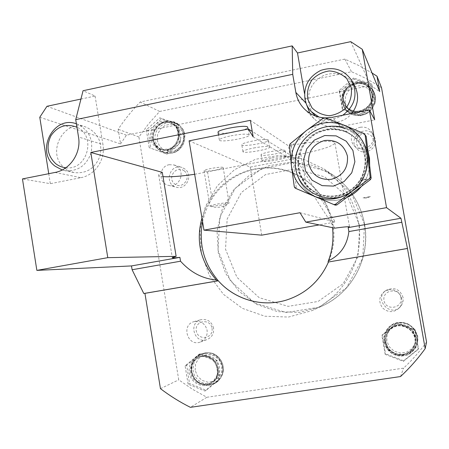 <?xml version="1.0" encoding="UTF-8"?>
<svg xmlns="http://www.w3.org/2000/svg" width="449" height="449" viewBox="0 0 449 449"><rect width="100%" height="100%" fill="white"/><g stroke="black" fill="none" stroke-linecap="round" stroke-linejoin="round"><path stroke-width="0.34" stroke-dasharray="2.25 1.68" d="M359.688 225.561L358.072 256.564L343.171 283.695L318.128 301.447L288.112 306.358L259.163 297.659L236.904 277.274L225.538 249.29L227.138 219.095L241.405 192.458L265.668 174.515L295.352 168.869L324.661 176.839L347.7 197.055L359.688 225.561M358.358 222.193C365.144 258.108 344.579 296.654 311.595 310.736L288.544 317.05L264.809 316.214L242.482 308.396L223.473 294.364L209.374 275.394L201.332 253.141L199.99 229.501L205.446 206.456L217.249 185.948L234.451 169.739L255.616 159.243L278.969 155.449L302.486 158.772L324.077 169.02C342.57 181.952 353.997 199.676 358.358 222.193M299.988 212.719L329.835 220.594C317.993 202.521 304.966 182.058 290.767 159.193L288.477 145.869L250.351 120.332M334.825 228.154L329.835 220.594L335.302 222.036L319.194 224.91M385.18 354.351L381.869 335.386L396.686 323.336L414.943 330.262L418.311 349.339L403.365 361.378L385.18 354.351L385.523 353.767L403.595 360.788L418.468 348.778L415.14 329.757L397.011 322.853L382.267 334.853L385.523 353.767M188.103 384.164L185.1 365.884L198.845 354.368L215.711 361.142L218.764 379.523L204.907 391.028L188.103 384.164L189.512 383.435L206.153 390.304L220.01 378.821L217.12 360.468L200.428 353.711L186.683 365.189L189.512 383.435M342.306 109.034L339.074 90.546L353.593 77.997L371.463 83.946L374.752 102.546L360.109 115.09L342.306 109.034L342.89 109.831L360.564 115.814L375.151 103.382L371.929 84.99L354.199 79.131L346.729 85.927L339.741 91.545L342.89 109.831M149.22 147.665L146.284 129.828L159.765 117.851L176.294 123.716L179.269 141.654L165.681 153.625L149.22 147.665L167.112 154.125L180.717 142.249L177.916 124.485L161.578 118.693L154.888 125.136L148.08 130.558L150.819 148.226M388.896 289.695C395.67 289.268 399.98 292.316 401.821 298.843C402.332 302.121 401.569 305.056 399.543 307.655C394.059 312.796 388.424 312.914 382.621 308.02C378.277 301.829 378.934 296.284 384.585 291.379L388.896 289.695M195.141 321.389C201.421 321.013 205.401 323.976 207.084 330.279C207.612 335.835 205.423 339.73 200.523 341.975C187.733 347.206 180.678 324.88 194.058 321.63L195.141 321.389M169.234 164.699L174.105 164.974L177.181 166.59C185.925 172.719 178.708 188.333 168.538 185.358C158.093 183.417 158.677 166.231 169.234 164.699M360.379 127.263C365.183 126.562 368.949 128.178 371.677 132.113L373.007 135.323C376.032 145.925 360.631 153.889 353.902 145.263C348.385 139.386 352.285 128.532 360.379 127.263M381.549 87.808C372.013 81.465 362.006 76.122 351.516 71.767L159.625 111.47L148.675 123.75L138.909 136.979L178.736 379.837L192.374 389.21L206.86 397.27L403.556 368.146C412.042 360.227 419.703 351.533 426.55 342.071M39.77 117.256L120.573 143.91L118.188 129.261C124.699 119.507 132.04 110.42 140.223 101.996L344.866 59.094L358.717 65.487L372.053 73.019M120.573 143.91L126.422 135.16L370.577 85.467L379.708 91.568M350.731 41.656L370.577 85.467M126.422 135.16L46.965 106.29M80.943 99.061L95.093 96.047L83.054 90.726M344.866 59.094L351.516 71.767M159.625 111.47L140.223 101.996M367.939 151.077L362.427 140.515C358.364 135.183 353.24 131.237 347.06 128.678C328.674 121.056 305.904 130.794 298.31 149.225C290.441 167.544 299.472 190.213 317.78 197.728C324.487 200.478 331.452 201.225 338.675 199.962L346.561 197.605M361.372 186.436C366.221 180.324 368.988 173.404 369.673 165.67M325.626 117.902L324.386 117.857M160.461 388.654L178.736 379.837M48.745 173.696L50.333 183.686L22.45 178.927M138.909 136.979L118.188 129.261M400.536 376.548L403.556 368.146M206.86 397.27L190.41 407.344M253.163 136.866L290.767 159.193M222.94 167.41C220.987 166.383 203.661 169.441 204.037 170.743C204.957 171.467 208.897 171.221 215.857 170.003C220.369 169.093 222.816 168.313 223.187 167.657L222.94 167.41M268.244 139.931C266.173 138.023 241.164 142.541 241.787 144.707C241.057 147.345 268.94 142.692 268.463 140.256L268.244 139.931M285.036 150.46C283.37 148.866 260.42 153.025 261.037 154.804C260.437 156.965 285.687 152.671 285.199 150.696L285.036 150.46M218.079 132.438C218.719 135.34 248.303 130.339 247.837 127.409M162.291 172.349C160.012 173.353 158.811 174.212 158.677 174.925C158.576 175.8 160.012 176.378 162.998 176.648M194.664 174.291L300.774 154.108C321.714 149.876 333.096 146.161 334.909 142.956C335.555 139.824 312.19 141.166 288.477 145.869M201.96 218.102C204.211 210.772 207.494 203.88 211.816 197.442C229.478 170.003 267.941 159.44 297.019 174.925L305.219 179.909C320.956 191.667 330.049 207.59 332.496 227.671M95.093 96.047L102.961 144.595L78.519 136.996M65.083 168.375L69.264 170.99L73.917 172.556C86.679 173.937 95.441 168.24 100.194 155.472C102.529 142.019 97.848 132.584 86.146 127.174C63.522 118.154 45.265 154.102 65.083 168.375M55.036 172.45L80.932 177.664L50.333 183.686M80.932 177.664C95.098 175.217 105.672 159.412 102.961 144.595M309.877 113.311L314.109 118.755C321.411 125.703 330.15 128.33 340.325 126.635L374.691 119.877M304.517 93.555L306.319 103.966M354.626 85.658C347.2 74.618 337.036 71.144 324.144 75.23C312.094 81.392 307.015 91.063 308.89 104.241C309.905 108.535 311.92 112.267 314.94 115.444M315.546 116.05C325.132 125.787 342.985 124.581 351.763 113.445M202.555 221.683C208.184 197.981 222.176 181.475 244.537 172.18C262.53 165.737 280.198 166.742 297.541 175.189C321.136 187.255 336.048 214.285 333.674 241.276C331.328 268.266 311.971 292.243 286.67 299.983L286.636 299.994M189.096 140.846L250.2 167.118L295.734 158.368L335.302 222.036M295.734 158.368L252.237 131.445M253.685 147.996C261.913 146.509 267.161 146.121 269.422 146.834L269.641 147.143C270.096 149.455 242.202 154.114 242.954 151.599C243.481 150.567 247.057 149.365 253.685 147.996M272.043 157.863C279.491 156.521 284.183 156.14 286.108 156.712L286.266 156.937C286.737 158.817 261.481 163.11 262.098 161.045C262.581 160.175 265.892 159.114 272.043 157.863M230.982 135.8C240.17 134.128 246.125 133.74 248.841 134.649L249.144 135.093C249.537 138.006 218.382 143.063 219.337 139.925C219.931 138.685 223.815 137.31 230.982 135.8M250.2 167.118L261.733 235.158M373.209 139.572C375.712 149.96 359.004 154.08 356.691 143.691C354.188 133.359 370.846 129.16 373.209 139.572M375.184 138.792L373.894 135.682C366.507 123.026 346.751 137.691 356.641 148.423C363.174 156.796 378.12 149.085 375.184 138.792M342.767 115.236C335.033 119.754 327.13 120.377 319.059 117.088M184.247 170.889C192.234 177.001 182.485 190.196 174.633 183.933C166.691 177.832 176.367 164.665 184.247 170.889M184.932 169.032L181.94 167.46C169.509 163.043 163.61 184.657 176.53 187.255C186.425 190.146 193.435 174.987 184.932 169.032M65.868 167.752C87.252 170.805 96.855 135.884 76.953 127.252M76.403 123.817L76.712 123.918C88.694 129.464 93.487 139.139 91.091 152.952C86.219 166.063 77.25 171.911 64.179 170.497L62.181 169.975M212.012 328.298C213.803 338.641 197.869 341.178 196.258 330.846C194.462 320.552 210.362 317.937 212.012 328.298M213.55 328.135C211.659 321.518 207.427 318.711 200.86 319.722C187.822 322.893 194.698 344.613 207.157 339.517C211.934 337.334 214.066 333.54 213.55 328.135M400.963 297.754C402.921 308.469 385.77 311.202 384.002 300.499C382.032 289.835 399.144 287.023 400.963 297.754M403.056 297.502C399.992 289.184 394.407 286.765 386.297 290.25C372.793 298.781 390.939 318.627 400.834 306.066C402.809 303.541 403.55 300.69 403.056 297.502M335.257 205.148L297.216 189.018L296.289 187.777L291.536 146.694L292.147 145.252L325.239 119.715L326.793 119.496L365.245 135.155L364.167 133.6M366.199 136.401L365.245 135.155M325.211 117.745L326.793 119.496M323.639 117.969L325.239 119.715M292.147 145.252L290.121 143.854M289.498 145.313L291.536 146.694M296.289 187.777L294.314 186.936M295.251 188.198L297.216 189.018M346.679 197.521C336.963 201.472 327.315 201.534 317.729 197.712C299.41 190.191 290.38 167.511 298.254 149.186C305.853 130.749 328.629 121.005 347.021 128.633C353.206 131.192 358.33 135.138 362.394 140.475L367.95 151.161M369.656 165.501C368.983 173.353 366.176 180.363 361.232 186.543M146.284 129.828L148.08 130.558M165.681 153.625L167.112 154.125M179.269 141.654L180.717 142.249M176.294 123.716L177.916 124.485M159.765 117.851L161.578 118.693M339.074 90.546L339.741 91.545M360.109 115.09L360.564 115.814M374.752 102.546L375.151 103.382M371.463 83.946L371.929 84.99M353.593 77.997L354.199 79.131M185.1 365.884L186.683 365.189M204.907 391.028L206.153 390.304M218.764 379.523L220.01 378.821M215.711 361.142L217.12 360.468M198.845 354.368L200.428 353.711M381.869 335.386L382.267 334.853M403.365 361.378L403.595 360.788M418.311 349.339L418.468 348.778M414.943 330.262L415.14 329.757M396.686 323.336L397.011 322.853M221.716 204.94C215.571 206.024 211.681 206.433 210.042 206.175L209.936 206.052C209.694 205.008 229.843 201.713 229.113 202.914L221.716 204.94M370.363 196.555L365.778 197.958L362.871 197.919L370.363 196.555L366.749 198.015L362.871 197.919M359.885 180.868L363.174 179.123L367.366 179.482L359.885 180.868L363.488 179.398L367.366 179.482M364.504 224.298L362.736 258.203L346.432 287.86L319.048 307.239L286.26 312.56L254.667 303.03L230.41 280.76L218.029 250.222L219.78 217.282L235.321 188.215L261.778 168.611L294.168 162.409L326.187 171.075L351.382 193.143L364.504 224.298M324.077 169.02L332.703 174.846C349.911 186.885 360.541 203.358 364.599 224.264C360.541 203.352 349.911 186.885 332.703 174.846L312.605 165.299L290.694 162.184L268.929 165.687L249.189 175.419L233.143 190.488L222.126 209.56L217.041 230.999L218.298 253L225.813 273.705L238.98 291.345L256.716 304.383L277.533 311.634L299.646 312.392L321.108 306.51C351.808 293.399 370.902 257.608 364.594 224.264C367.984 247.118 362.59 267.604 348.418 285.721C340.853 294.763 331.749 301.694 321.108 306.51L311.595 310.736M211.816 197.442L207.573 172.085M305.219 179.909L300.774 154.108M340.325 126.635L332.423 117.29M350.635 192.408C374.775 178 371.368 138.112 345.303 128.796M345.197 131.686C328.752 124.856 308.356 133.398 301.324 149.814C294.056 166.13 301.717 186.548 317.914 193.71C333.506 199.446 347.004 196.039 358.397 183.489C367.899 169.419 367.939 155.472 358.51 141.66C354.918 137.198 350.478 133.875 345.197 131.686M344.669 131.057C349.979 133.258 354.441 136.597 358.049 141.081C367.529 154.967 367.49 168.987 357.937 183.136C346.482 195.747 332.922 199.171 317.247 193.412C300.965 186.212 293.264 165.692 300.572 149.287C307.638 132.786 328.14 124.193 344.669 131.057M345.809 130.917L358.347 139.791L365.699 153.345L366.367 168.863L360.199 183.226L348.458 193.53L333.528 197.751L318.403 195.096L306.055 186.139L298.877 172.685L298.248 157.363L304.282 143.164L315.815 132.848L330.621 128.459L345.809 130.917M156.375 123.812C160.17 121.011 164.295 120.169 168.751 121.281M157.268 140.515L157.593 134.419L160.439 129.003L165.243 125.338L171.069 124.148L176.754 125.686L181.183 129.643L183.461 135.25L183.136 141.379L180.268 146.817L175.43 150.471L169.593 151.633L163.919 150.067L159.524 146.099L157.268 140.515M170.575 121.926C180.116 125.877 181.806 140.464 173.466 147.076C165.361 153.985 152.205 148.933 150.673 138.41C149.983 133.319 151.386 128.897 154.888 125.136M151.942 138.415C149.77 127.92 161.662 118.25 170.929 123.054C186.139 129.357 175.711 155.141 160.512 148.905C155.82 147.025 152.963 143.528 151.942 138.415M152.89 138.78C150.729 128.319 162.583 118.682 171.821 123.469C186.986 129.755 176.592 155.449 161.432 149.236C156.757 147.362 153.912 143.876 152.89 138.78M153.35 139.246L153.272 138.674C152.783 133.274 154.579 128.807 158.66 125.277C169.116 116.414 185.106 128.554 179.853 141.491C175.149 154.624 155.259 152.856 153.35 139.246L153.272 138.674L153.171 139.487C152.632 133.499 154.624 128.543 159.154 124.626C170.755 114.787 188.518 128.257 182.687 142.619C177.456 157.201 155.376 155.225 153.266 140.122L153.171 139.487L153.261 140.127C155.27 148.484 160.495 152.868 168.936 153.277C160.675 152.885 155.55 148.568 153.564 140.318C150.404 125.619 170.3 114.652 179.998 125.877C189.472 134.964 181.968 153.485 168.936 153.277L170.064 153.176C182.642 153.378 189.882 135.514 180.739 126.747C171.383 115.915 152.183 126.489 155.231 140.672C157.144 148.636 162.095 152.8 170.064 153.176C176.491 152.89 181.194 149.253 184.163 142.254C185.493 135.054 184.348 129.884 180.739 126.747L179.998 125.877C173.409 120.04 166.461 119.625 159.154 124.626L158.66 125.277C163.043 122.134 167.426 121.533 171.821 123.469L170.929 123.054C176.446 126.068 178.927 130.9 178.365 137.534C175.828 146.806 169.874 150.595 160.512 148.905L161.432 149.236C156.65 146.975 153.956 143.641 153.356 139.235M348.329 84.547C352.409 81.606 356.86 80.697 361.675 81.813M345.129 102.726L345.461 96.395L348.508 90.76L353.672 86.915L359.941 85.636L366.081 87.185L370.868 91.254L373.344 97.046L373.012 103.41L369.937 109.073L364.74 112.907L358.454 114.153L352.33 112.576L347.577 108.495L345.129 102.726M363.645 82.47C373.966 86.489 375.841 101.62 366.861 108.551C358.128 115.786 343.917 110.65 342.222 99.745C341.459 94.464 342.957 89.862 346.729 85.927M343.272 99.801C339.719 84.053 364.537 75.572 370.711 90.546C378.552 105.61 354.384 119.653 345.517 105.307L343.272 99.801M343.614 100.312C340.078 84.614 364.807 76.167 370.969 91.091C378.782 106.099 354.693 120.096 345.848 105.801L343.614 100.312M343.429 100.93L343.777 94.329L346.954 88.447L352.336 84.44L358.874 83.104L365.278 84.709L370.268 88.953L372.85 94.997L372.502 101.631L369.297 107.541L363.875 111.537L357.32 112.839L350.938 111.2L345.983 106.946L343.429 100.93M342.284 102.052C341.481 94.559 345.371 87.347 352.162 83.755C357.028 82.156 361.815 82.257 366.524 84.058C370.717 86.825 373.523 90.631 374.932 95.474C375.746 103.017 371.811 110.269 364.97 113.833C360.087 115.404 355.299 115.275 350.613 113.451C346.448 110.667 343.676 106.868 342.284 102.052M342.295 102.31C340.421 92.331 349.165 82.128 359.436 82.38C369.723 82.38 377.676 92.892 374.876 102.872C371.132 112.66 364.156 116.723 353.947 115.073C347.588 113.064 343.704 108.81 342.295 102.31M343.244 102.838C344.602 109.107 348.351 113.21 354.486 115.152C364.335 116.746 371.059 112.822 374.668 103.382C377.373 93.757 369.701 83.621 359.784 83.621C349.872 83.374 341.436 93.212 343.244 102.838M195.074 358.33C198.941 355.67 203.144 355.013 207.696 356.36M195.163 370.318L195.495 364.139L198.391 358.773L203.29 355.277L209.223 354.345L215.026 356.175L219.544 360.412L221.873 366.216L221.542 372.429L218.618 377.817L213.69 381.302L207.741 382.2L201.955 380.342L197.47 376.099L195.163 370.318M209.554 357.107C219.297 361.58 221.031 376.492 212.523 382.806C204.256 389.435 190.836 383.659 189.265 372.889C188.558 367.68 189.989 363.252 193.558 359.598M190.494 372.575C189.787 365.587 192.447 360.547 198.486 357.455C213.46 350.181 225.656 375.415 210.744 382.963C202.92 387.7 191.723 381.914 190.494 372.575M191.33 372.176C190.623 365.211 193.278 360.188 199.294 357.107C214.229 349.855 226.38 375.005 211.513 382.526C203.717 387.251 192.554 381.487 191.33 372.176M191.667 371.856C188.703 355.754 212.27 348.862 218.495 364.133C225.196 379.231 203.891 391.747 194.423 378.389L191.667 371.856L191.701 373.046L191.369 371.486C188.075 353.627 214.235 345.96 221.149 362.91C228.597 379.669 204.929 393.56 194.428 378.737L191.701 373.046L191.369 371.486C190.915 360.16 196.185 353.885 207.191 352.661C219.623 352.392 227.727 369.129 219.853 378.956C212.332 390.226 193.238 384.978 191.611 371.323C191.156 360.076 196.348 353.857 207.191 352.661L208.173 352.746C197.717 353.902 192.705 359.902 193.143 370.756C194.714 383.929 213.14 388.98 220.397 378.109C227.991 368.635 220.173 352.487 208.173 352.746C219.14 352.487 228.26 366.653 220.397 378.109L219.853 378.956C213.999 387.487 200.31 387.279 194.428 378.737L194.423 378.389C196.993 381.757 200.361 383.654 204.514 384.08C209.907 383.951 210.907 382.744 211.513 382.526L210.744 382.963C218.315 377.149 219.499 370.01 214.302 361.546C209.576 356.607 204.301 355.243 198.486 357.455L199.294 357.107C193.934 359.643 191.981 364.897 192.009 365.604L191.672 371.862M390.956 327.731C395.126 324.941 399.666 324.234 404.588 325.604M386.797 340.847L387.128 334.432L390.232 328.842L395.502 325.183L401.9 324.178L408.169 326.041L413.058 330.408L415.589 336.419L415.258 342.868L412.12 348.48L406.816 352.128L400.401 353.099L394.149 351.202L389.3 346.83L386.797 340.847M406.598 326.367C417.143 330.952 419.069 346.432 409.903 353.043C400.991 359.975 386.471 354.065 384.737 342.89C383.951 337.485 385.483 332.877 389.328 329.061M385.742 342.604C385.113 338.641 385.921 335.027 388.177 331.755C396.854 318.173 420.197 330.054 414.371 345.219C410.408 359.374 387.532 357.191 385.742 342.604M385.944 342.295C385.315 338.344 386.129 334.741 388.368 331.48C397.017 317.943 420.286 329.785 414.478 344.899C410.532 359.009 387.734 356.832 385.944 342.295M385.607 342.065L385.955 335.375L389.193 329.544L394.688 325.727L401.361 324.683L407.9 326.631L412.996 331.182L415.639 337.452L415.291 344.181L412.019 350.035L406.485 353.84L399.795 354.85L393.279 352.869L388.217 348.306L385.607 342.065M384.209 341.846C383.384 334.191 387.347 327.052 394.278 323.723C399.245 322.331 404.134 322.657 408.938 324.717C413.226 327.731 416.088 331.732 417.536 336.728C418.373 344.434 414.354 351.618 407.378 354.912C402.388 356.281 397.505 355.917 392.718 353.834C388.469 350.809 385.629 346.813 384.209 341.846M384.153 341.728C383.323 334.011 387.319 326.816 394.301 323.465C399.301 322.062 404.229 322.393 409.073 324.464C413.389 327.501 416.279 331.536 417.733 336.565C418.575 344.332 414.528 351.573 407.496 354.895C402.472 356.27 397.55 355.905 392.723 353.806C388.441 350.759 385.584 346.729 384.153 341.728M384.933 341.262C386.712 348.553 392.735 353.992 400.239 355.041C405.284 354.884 409.679 353.15 413.422 349.85C416.363 345.82 417.665 341.296 417.329 336.279C415.521 328.943 409.432 323.516 401.922 322.511C391.73 322.197 383.553 331.25 384.933 341.262M334.909 142.956L349.524 226.897M158.677 174.925L172.298 257.614M314.109 118.755L304.299 108.877M297.541 175.189L297.019 174.925M353.902 145.263L356.641 148.423M371.677 132.113L373.894 135.682M168.538 185.358L176.53 187.255M174.105 164.974L181.94 167.46M86.146 127.174L76.712 123.918M73.917 172.556L64.179 170.497M249.144 135.093L248.117 129.054M219.337 139.925L218.506 134.969M286.266 156.937L285.199 150.696M262.098 161.045L261.037 154.804M269.641 147.143L268.463 140.256M242.954 151.599L241.787 144.707M200.523 341.975L207.157 339.517M194.058 321.63L200.86 319.722M399.543 307.655L400.834 306.066M384.585 291.379L386.297 290.25M317.247 193.412L317.914 193.71C303.586 186.026 297.272 174.032 298.972 157.734C301.363 148.883 302.879 143.416 314.626 134.442C324.475 129.076 334.673 128.167 345.219 131.703C350.495 133.886 354.923 137.209 358.51 141.66L358.049 141.081C362.057 146.475 364.436 152.537 365.183 159.277C364.958 168.678 363.527 175.149 360.878 178.696L356.343 184.999C353.189 188.344 348.766 191.375 343.075 194.091C334.309 196.971 325.699 196.741 317.247 193.412M370.711 90.546C373.17 95.098 372.664 103.753 364.829 109.169C357.095 112.856 350.658 111.571 345.517 105.307L343.67 100.458C340.016 84.895 365.172 76.358 370.969 91.091L370.711 90.546M374.876 102.872C377.699 92.859 369.707 82.251 359.391 82.234C349.103 81.954 340.331 92.157 342.205 102.204C343.631 108.765 347.543 113.053 353.947 115.073L354.486 115.152C364.683 116.538 371.407 112.615 374.668 103.382L374.876 102.872M388.177 331.755C392.471 326.72 397.595 324.846 403.539 326.131C407.591 325.744 418.03 335.448 414.371 345.219L414.478 344.899C412.356 350.405 408.332 353.621 402.411 354.553C393.947 355.456 386.235 348.042 385.96 342.217C385.343 338.288 386.146 334.707 388.368 331.48L388.177 331.755M384.091 341.801L383.979 336.705L385.399 331.839L388.217 327.635L392.185 324.475L396.944 322.646L402.068 322.315L407.091 323.516L413.798 328.309L417.912 337.743L415.858 347.717L408.388 354.592L397.483 355.743L387.436 349.356L384.091 341.801M204.037 170.743L209.936 206.052M223.187 167.657L229.113 202.914M210.042 206.175C216.889 208.448 223.192 207.416 228.939 203.088M367.209 197.695L365.795 197.953"/><path stroke-width="0.67" d="M376.992 76.195L379.708 91.568L362.242 49.272L374.691 119.877L369.331 109.954L386.538 207.646L305.797 222.132L299.988 212.719L203.964 230.141L189.096 140.846L248.314 129.015L253.163 136.866L250.351 120.332L90.81 152.475L107.782 257.659L176.137 256.334L172.298 257.614C172.09 258.029 174.622 257.945 179.897 257.361L180.537 261.211C190.741 272.521 202.673 278.778 216.345 279.985L217.445 280.928L218.321 280.81C234.855 299.679 262.435 307.632 286.608 300.005C305.988 293.612 319.952 280.939 328.5 261.986L407.468 248.493L425.175 348.626L426.55 342.071L381.549 87.808L376.992 76.195L372.053 73.019M305.797 222.132L334.825 228.154C344.518 226.846 349.417 226.442 349.53 226.947L348.188 227.592L400.957 218.259L407.468 248.493M425.175 348.626C417.839 358.768 409.623 368.073 400.536 376.548L190.41 407.344C179.819 402.04 169.834 395.81 160.461 388.654L144.932 293.354L218.321 280.81M292.192 45.888L292.72 74.332L75.729 119.642L83.054 90.726L292.192 45.888L297.496 52.982L350.731 41.656L362.242 49.272M48.745 173.696L39.77 117.256L46.965 106.29L80.943 99.061M328.5 261.986L407.31 248.482M328.039 262.031L328.41 260.813C340.297 255.167 347.122 245.418 348.884 231.566L401.67 222.272M348.884 231.566L348.188 227.592M107.782 257.659L36.863 270.382L131.484 265.926L179.897 257.361M346.561 197.605C352.398 195.107 357.337 191.386 361.372 186.436M369.673 165.67L369.533 158.273L367.939 151.077M324.386 117.857C316.523 117.301 309.827 114.31 304.299 108.877C299.809 104.28 296.991 98.797 295.84 92.415L292.72 74.332M36.863 270.382L22.45 178.927L55.036 172.45C70.123 169.812 81.409 152.868 78.519 136.996L75.729 119.642M369.331 109.954L332.423 117.29L325.626 117.902M131.484 265.926L132.107 269.742L143.787 293.511L144.932 293.354M386.538 207.646L400.957 218.259M90.81 152.475L162.291 172.349L176.137 256.334M248.117 129.054L247.534 126.944C244.913 124.614 217.456 129.542 218.046 132.231L218.079 132.438M162.998 176.648C170.053 177.136 180.61 176.345 194.664 174.291M132.107 269.742L180.537 261.211M143.787 293.511L217.445 280.928M332.496 227.671C333.764 239.149 332.406 250.194 328.41 260.813M216.345 279.985C200.467 261.733 195.674 241.107 201.96 218.102M297.496 52.982L304.517 93.555M319.059 117.088L311.348 111.706L315.546 116.05M351.763 113.445C358.369 104.606 359.323 95.345 354.626 85.658L352.1 81.067C357.965 94.677 354.856 106.071 342.767 115.236M306.319 103.966L309.877 113.311M286.636 299.994C262.059 307.75 233.968 299.354 217.496 279.845C203.588 262.8 198.61 243.414 202.555 221.683M252.237 131.445L248.314 129.015M319.194 224.91L261.733 235.158L203.964 230.141M307.649 98.971L311.948 107.788C316.753 112.531 322.567 115.168 329.386 115.719C336.222 114.798 342.065 111.818 346.92 106.772C350.618 100.84 352.055 94.453 351.225 87.622L346.853 78.76C341.986 74.029 336.133 71.425 329.302 70.942C322.483 71.919 316.685 74.927 311.898 79.967C308.255 85.866 306.835 92.202 307.649 98.971M311.348 111.706C308.244 108.45 306.173 104.611 305.135 100.2C303.204 86.668 308.424 76.728 320.794 70.381C334.039 66.166 344.473 69.73 352.1 81.067M76.953 127.252C66.418 123.239 57.758 126.057 50.973 135.71C45.893 146.419 47.454 155.73 55.665 163.638C58.679 166.012 62.08 167.387 65.868 167.752M62.181 169.975L55.132 166.209C34.983 151.689 53.274 114.989 76.403 123.817M370.52 179.538L371.149 178.073L370.15 177.091L369.51 178.573L370.52 179.538L336.817 204.957L335.364 204.34L333.781 204.536L335.257 205.148L336.817 204.957M335.364 204.34L352.083 191.308C363.482 182.07 368.584 170.188 367.389 155.657C365.144 141.272 357.443 131.136 344.293 125.243L364.167 133.6L366.199 136.401L371.149 178.073M333.781 204.536L295.251 188.198L294.314 186.936L291.418 165.838L289.498 145.313L290.121 143.854L306.386 130.569L323.639 117.969L325.211 117.745L344.293 125.243C330.778 120.315 318.145 122.089 306.386 130.569C295.246 139.802 290.256 151.56 291.418 165.838C293.539 180.004 301.071 190.112 314.025 196.162C327.411 201.309 340.101 199.693 352.083 191.308L369.51 178.573M370.15 177.091L365.132 134.863M367.95 151.161L369.505 158.239L369.656 165.501M361.232 186.543C357.252 191.381 352.398 195.04 346.679 197.521M333.517 186.105L344.102 181.542L351.741 172.837L354.89 161.719L352.908 150.415L346.213 141.194L336.149 135.89L324.739 135.531L314.244 140.161L306.712 148.844L303.614 159.861L305.545 171.063L312.134 180.257L322.107 185.633L333.517 186.105M324.593 140.498C313.155 144 307.829 151.689 308.626 163.571C311.853 174.998 319.419 180.245 331.328 179.308C342.862 175.873 348.228 168.156 347.442 156.168C344.125 144.673 336.514 139.448 324.593 140.498M295.84 92.415L306.033 103.219M345.303 128.796C321.366 118.598 292.77 140.066 295.375 165.81C296.98 191.661 328.73 207.242 350.635 192.408M218.506 134.969L218.046 132.231"/></g></svg>
